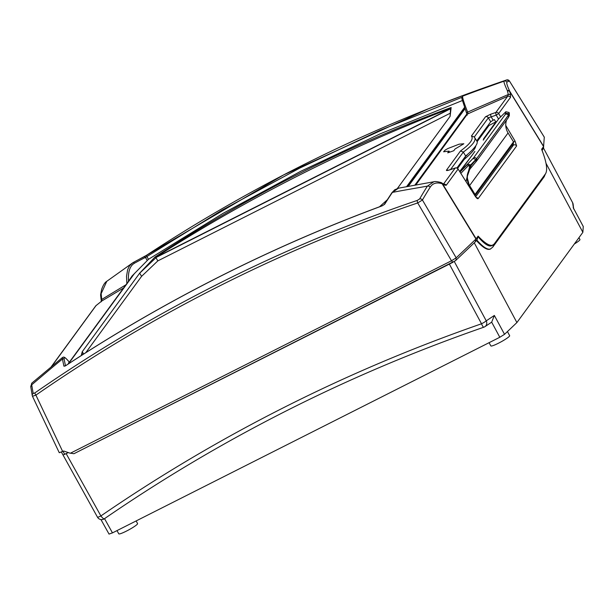 <?xml version="1.0" encoding="UTF-8"?>
<svg xmlns="http://www.w3.org/2000/svg" width="614" height="614" viewBox="0 0 614 614"><rect width="100%" height="100%" fill="white"/><g stroke="black" fill="none" stroke-linecap="round" stroke-linejoin="round"><path stroke-width="0.92" d="M468.904 186.111L469.388 185.712L474.837 194.592A0.959 0.921 -143.8 0 1 474.86 195.536A0.959 0.921 -136 0 0 474.837 194.592L474.422 194.838M460.83 173.34L468.267 165.703L467.622 164.398L460.416 171.636M468.267 165.703L469.165 165.895L470.401 165.12L467.653 164.368L460.416 171.628M469.165 165.895L469.541 166.586L470.777 165.811L470.508 164.997L467.653 164.368M469.541 166.586L469.457 167.246L470.677 167.783L470.508 164.997M470.623 167.845L469.933 168.72L470.623 167.845M474.868 195.536L474.868 194.561L469.388 185.712L467.07 177.062L469.933 168.72M470.7 167.76L470.884 165.68M469.411 185.674C466.172 179.818 466.348 174.161 469.94 168.712M459.924 171.905L467.507 164.176L470.723 164.89L470.907 167.883L470.147 168.835C466.602 174.207 466.425 179.787 469.61 185.558L475.067 194.438L474.868 195.697M477.147 141.673L488.99 125.479L496.903 121.311M484.047 138.887L498.691 118.863L505.852 111.733L509.037 112.477L509.413 115.171M506.565 120.045C505.115 124.481 505.614 128.786 508.054 132.969L513.504 141.865L513.473 143.139L475.029 195.728M483.84 139.424L483.663 138.71L483.256 140.169M471.989 155.572L471.253 156.386M459.679 171.521L471.329 156.294M484.001 139.071L483.663 138.71L495.836 122.056L494.377 119.592L493.165 120.206L491.154 116.821A2.395 0.568 -108.6 0 1 490.763 114.189L485.505 116.767L471.422 136.039C473.808 138.964 470.171 143.937 460.508 150.96L463.317 152.095L450.499 169.61M505.852 111.733L505.337 114.381L473.524 157.905L467.507 164.176M476.449 161.229A2.149 2.065 -143.8 0 0 476.625 158.957L471.091 165.565M508.998 116.368A2.149 2.134 -165.6 0 0 508.837 114.726L476.525 158.773L508.338 115.255L509.037 112.477M470.723 164.89L476.525 158.773A2.149 2.065 36.2 0 0 473.524 157.905M475.773 145.817L475.766 145.794C475.65 148.473 471.775 153.024 464.169 159.433L457.591 168.428M489.074 342.696L490.87 345.928A10.699 1.305 -28.6 0 0 500.886 341.944A10.699 1.305 -28.6 0 0 509.651 335.681L507.448 331.552M574.359 243.973A10.699 1.305 -28.6 0 0 579.946 239.529L578.956 237.672M116.99 530.603L118.794 533.835A10.699 1.305 -28.6 0 0 128.802 529.859A10.699 1.305 -28.6 0 0 137.574 523.596L136.147 520.925M62.636 454.299L97.472 517.157A4.782 0.614 150.9 0 1 97.457 517.111M491.676 322.166L484.93 326.656A4.782 4.352 56.4 0 1 483.947 327.132A4.782 1.098 -109.1 0 1 483.847 327.193A4.782 4.782 0 0 0 484.937 326.656A4.782 4.352 56.4 0 1 484.93 326.656A4.782 4.352 56.4 0 0 486.242 320.838L494.354 315.442L491.676 322.166L499.811 337.27L504.531 334.331L516.896 322.565L582.87 232.322L583.254 226.505M499.811 337.27L112.469 532.891L104.533 518.653M109.046 534.065L112.469 532.891M66.182 453.677L100.888 515.937A4.782 0.614 150.9 0 1 97.472 517.157A4.782 4.782 0 0 0 104.357 518.769C221.669 438.15 348.169 374.294 483.847 327.193L483.847 327.193A4.782 1.098 -109.1 0 1 481.522 323.778C345.475 371.094 218.592 435.142 100.888 515.937A4.782 1.259 55.5 0 0 104.357 518.769A4.782 1.259 55.5 0 0 104.395 518.738M474.269 242.814L516.896 322.565M573.146 204.439A4.782 4.674 173.4 0 0 573.138 204.347L573.138 204.347A4.782 4.674 173.4 0 0 572.616 202.689L573.461 208.131M582.87 232.322L546.015 163.301M482.612 132.854L483.034 133.629M467.254 115.171L461.851 98.593L462.434 96.314A1.197 1.19 50.1 0 1 462.779 96.106A1667.777 119.062 -115.1 0 1 464.583 94.94L428.58 108.709L283.561 174.944L143.837 256.921A1667.777 696.161 61.3 0 0 132.847 262.731L129.447 265.916L127.658 269.63L126.538 276.185L126.86 283.522M128.326 281.511L132.14 275.909L148.481 259.308L223.273 213.227L300.653 171.329L380.381 133.752L462.235 100.589M131.787 276.292L131.411 277.298M68.469 363.004L69.359 362.176M460.508 150.96L446.424 170.224C446.232 170.776 447.468 170.623 450.131 169.763L455.22 168.044A2.395 0.53 -108.6 0 1 455.289 167.99A2.395 0.53 -108.6 0 1 455.396 167.998M500.494 116.614L498.675 113.544L496.219 115.125A2.395 0.56 -108.4 0 1 495.836 112.485L490.763 114.189M467.231 114.311A1.197 1.151 36.2 0 1 467.761 113.912A2202.533 2102.129 90.7 0 1 475.627 110.359L507.663 96.306L495.836 112.485A2.395 2.295 -143.8 0 1 498.675 113.544L510.503 97.365A2.395 2.295 -143.8 0 0 507.663 96.306L508.3 94.518L475.65 108.578A2143.72 2060.784 -99.6 0 0 467.653 112.132C463.754 102.262 462.127 96.92 462.779 96.106A1535.622 1387.985 8.3 0 1 473.148 92.23A1521.254 1362.95 6.9 0 1 477.354 90.68L504.163 81.109C503.541 81.562 504.608 84.732 507.371 90.619L508.3 94.518A2.395 1.719 -14 0 1 510.526 95.078L509.743 91.279A2.395 1.888 155.2 0 0 507.371 90.619M455.074 148.972L463.846 143.768L459.18 144.167L447.89 148.527L445.165 150.077L443.607 151.765L449.011 151.098L447.729 152.848L453.8 150.722L455.074 148.972M449.011 151.098L449.609 152.18M465.182 156.7A18.666 2.272 151.4 0 0 466.932 155.334L466.97 155.273A10.76 1.312 151.4 0 1 465.45 156.332M513.588 142.034L515.039 141.051L505.752 125.448M513.143 143.592L513.481 145.034A2.395 2.295 36.2 0 1 516.62 145.963L515.039 141.051M474.975 195.866L458.075 168.98L474.975 195.866C476.479 198.122 477.523 199.043 478.114 198.637A2.395 2.295 -143.8 0 0 476.318 197.478M474.338 136.999L488.353 117.827A2.395 2.295 -143.8 0 0 485.505 116.767M471.422 136.039L474.33 137.014M456.9 168.021L465.696 156.002L463.309 152.103C472.995 145.019 476.671 139.992 474.33 137.022M446.424 170.224A2.395 2.295 36.2 0 1 448.136 170.301M476.748 140.875L490.709 121.779L488.353 117.827L496.219 115.125L498.553 119.055M444.152 184.377L444.083 184.323A2.395 2.026 125.5 0 1 444.697 185.121L446.232 185.282A2.395 2.295 -143.8 0 0 443.799 184.131M490.709 121.779L493.165 120.206M465.696 156.002A120.735 14.713 -28.6 0 0 476.94 141.189L474.131 136.745M62.682 451.505L35.904 395.124L32.481 396.291L59.266 452.718L63.656 451.014L70.334 453.255L451.49 260.766L456.194 257.834L475.965 239.03L478.129 236.121C484.93 243.374 489.888 246.344 493.011 245.047A2.395 2.295 36.2 0 1 492.712 247.173L490.302 249.092C487.286 250.374 482.635 247.496 476.357 240.45M34.914 392.883A2.395 0.614 -124.7 0 0 35.904 395.124A1633.432 1577.888 46.6 0 1 417.712 202.935L422.424 200.003A2.395 2.103 -149.9 0 0 419.623 198.951L417.259 200.425A1635.773 1580.144 -133.4 0 0 34.914 392.883L33.194 393.467A1636.648 116.837 -115.1 0 1 31.721 384.809L50.371 369.029A1521.331 1189.495 -53 0 1 53.848 366.128A1535.637 1219.642 -53.6 0 1 62.459 359.021A1667.777 140.337 59 0 0 63.94 366.22L65.852 365.591C164.851 300.584 270.26 247.35 382.092 205.882L384.686 204.232A1667.777 674.886 -112.2 0 1 392.384 192.405A1535.652 866.484 22.1 0 1 401.126 190.747A1521.254 840.635 21.1 0 1 404.68 190.094L427.382 186.142A1635.78 682.799 61.3 0 0 419.623 198.951M415.862 184.914L467.2 114.357M467.968 113.628L467.653 112.132A1.197 0.791 -21.5 0 0 466.678 112.846M456.194 257.834L422.424 200.003A1633.44 681.824 -118.7 0 1 430.168 187.209C432.732 183.187 436.723 182.036 442.141 183.747L442.464 183.732A2.395 2.149 -62.3 0 0 441.251 182.634M507.471 90.91A2.395 1.896 170.3 0 1 509.797 91.632L543.582 146.577L541.617 149.271C546.521 161.804 547.826 169.978 545.524 173.777L494.132 244.073L491.745 245.684A45.428 11.29 -116.8 0 1 477.853 236.497M61.423 452.104L63.035 455.012L68.338 452.587M483.978 132.325L483.387 131.795M482.128 134.865L481.706 134.098M543.582 146.577L544.288 137.175M543.659 146.424L509.743 91.279C507.179 85.668 506.251 82.621 506.972 82.146A1633.44 137.444 -121 0 1 509.42 81.002L509.382 80.941M70.495 453.178L73.933 453.715L452.955 262.278M69.313 362.114C63.58 355.138 63.28 357.455 62.513 357.478L62.459 359.021A1.197 1.159 -10.9 0 1 64.178 359.343C63.649 356.465 65.345 357.371 69.267 362.076M32.481 396.291A2.395 2.302 -10.2 0 1 32.289 395.708L30.807 387.012A2.395 2.318 171 0 1 31.721 384.809L31.705 383.236L62.513 357.478M544.342 137.26L509.42 81.002A2.395 2.379 -108.7 0 0 506.611 79.966A2.395 2.379 -108.7 0 0 506.604 79.966A1635.78 137.643 59 0 0 506.573 79.974A1635.78 137.643 59 0 0 504.163 81.109A2.395 2.379 -121.8 0 1 506.972 82.146M455.857 258.126A2.395 2.157 46.4 0 1 455.488 260.681L475.32 241.816L475.75 239.23M542.108 150.514L543.513 147.997L543.336 146.923M477.799 236.574L477.4 239.03L475.566 241.532M464.583 94.94A1.197 1.19 -115.9 0 0 464.483 94.986A1.197 1.19 -115.9 0 0 464.476 94.986L462.434 96.314A1.197 1.19 50.1 0 0 462.334 96.406M462.703 95.623L462.657 96.129M146.462 255.332L146.876 256.552L221.915 210.234L299.586 168.175L379.652 130.506L461.866 97.334M143.837 256.921A1.197 1.09 63.4 0 1 143.945 256.859L143.945 256.859A1.197 1.09 63.4 0 1 145.434 257.404L146.876 256.552L148.481 259.308M384.686 204.232A1.197 1.051 32.2 0 0 384.141 204.639L384.141 204.639A1.197 1.051 32.2 0 1 384.141 204.639L391.862 192.781A1.197 1.051 34 0 1 391.862 192.781A1.197 1.051 34 0 1 392.384 192.405L398.471 188.191M65.061 366.051A1.197 1.159 167.7 0 0 63.94 366.22M51.246 366.765L95.861 305.734L101.809 300.983L123.614 287.958M100.404 302.134A2.395 0.576 -127.7 0 0 100.358 302.157L101.625 301.121A2.395 1.781 -131.9 0 1 101.809 300.983L101.732 299.486A2143.259 1534.655 57.3 0 1 104.748 297.613L125.924 284.796M101.341 301.743L101.272 300.737A2.395 1.673 170.4 0 1 101.732 299.486L101.149 293.646L106.782 281.312L132.916 262.692A1.197 1.09 60.9 0 1 132.923 262.692A1.197 1.09 60.9 0 1 134.458 263.214A1666.588 695.662 -118.7 0 1 145.434 257.404L147.145 260.328M391.885 192.75L394.687 189.818L398.386 188.206L433.814 181.767L427.382 186.142A2.395 2.118 -147.7 0 1 430.168 187.209M51.607 366.466L96.183 305.396M32.496 396.352L32.289 395.708A2.395 2.302 -10.2 0 1 33.194 393.467M451.49 260.766L417.712 202.935A2.395 0.568 -108.8 0 1 417.259 200.425M475.965 239.03L442.141 183.747A2.395 1.98 -71.3 0 0 441.005 182.527L441.005 182.527A2.395 1.98 -71.3 0 0 440.952 182.504M95.853 305.749L100.358 302.157A2.395 0.576 -127.7 0 0 100.32 302.195M102.031 300.568A2.395 2.187 -169.1 0 0 101.525 301.205M101.133 293.96A2.395 1.934 176.4 0 0 100.612 295.28L101.272 300.737A2.395 1.673 170.4 0 0 101.272 300.776M101.149 293.646A2.395 1.75 -173.8 0 0 100.627 294.582L100.612 295.28A2.395 1.934 176.4 0 0 100.612 295.326M106.79 281.312C104.902 282.363 103.183 285.049 101.632 289.386L100.627 294.582A2.395 1.75 -173.8 0 0 100.635 294.904M450.269 113.199L157.829 260.889L155.887 257.581L154.912 257.113C249.361 195.26 348.107 145.388 451.16 107.504L450.561 108.517L155.733 257.412M406.621 186.625L464.43 107.542M134.527 273.43L68.407 363.879M81.263 355.506L82.222 351.745L139.693 273.138L154.912 257.113M451.16 107.504L450.093 116.376L397.404 188.452M157.829 260.889L141.596 276.331L139.677 273.199L155.979 257.711M82.015 355.069L82.268 351.73L83.665 354.017M407.243 186.502L464.606 108.033M141.596 276.331L85.791 352.666M469.457 167.246L466.026 181.56M513.504 141.865L475.067 194.438M469.61 185.558L508.054 132.969M475.466 162.411A2.149 1.934 -138.3 0 0 475.666 160.108L475.543 159.878A2.149 1.942 44.8 0 0 472.611 158.919M470.907 167.883L476.495 161.167A2.149 2.065 -143.8 0 0 476.502 161.167L508.315 117.65A2.149 2.065 -143.8 0 0 508.438 115.44L508.338 115.255A2.149 2.065 36.2 0 0 505.337 114.381M509.405 113.16L508.714 114.503A2.149 2.134 7.2 0 0 505.667 113.713M454.299 261.556L486.242 320.838A4.782 0.629 151.7 0 1 481.522 323.778L449.371 264.112M494.354 315.442L504.531 334.331M572.57 202.612A4.782 0.553 151.9 0 1 572.609 202.643A4.782 0.553 151.9 0 1 572.616 202.689L543.505 148.097L572.609 202.643A4.782 4.782 0 0 1 573.138 204.347L573.668 208.937M583.3 226.581L573.184 207.616M128.51 281.043C127.912 271.818 129.892 265.87 134.458 263.214M65.498 365.767A1666.588 140.238 -121 0 1 64.178 359.343M446.232 185.282L458.059 169.103A2.395 2.295 36.2 0 0 455.22 168.044L443.577 183.977M457.944 168.942L458.075 168.98A2.395 2.395 0 0 0 455.289 167.99L447.882 170.408M478.114 198.637L516.62 145.963M511.27 146.147L513.481 145.034L475.681 196.741M476.157 238.815L442.464 183.732L444.697 185.121M510.503 97.365L510.526 95.078M476.748 239.921A47.815 11.881 63.2 0 0 490.755 248.862M64.746 454.398L63.035 451.328M544.503 175.174A2.395 2.295 36.2 0 1 544.104 176.878L545.393 173.954M451.589 260.712A2.395 0.591 63.2 0 0 453.025 262.262A2.395 0.591 63.2 0 0 453.086 262.209M132.847 262.731A1.197 1.09 60.9 0 1 132.916 262.692L146.447 255.34C235.216 197.033 329.257 148.158 428.58 108.709A1673.541 1673.541 0 0 1 506.573 79.974L509.42 80.964L544.326 137.214M155.887 257.581L450.538 108.778M155.634 257.312C249.852 196.917 348.169 147.276 450.569 108.371M465.696 158.136L465.021 156.923M464.276 157.936L464.806 158.896M459.464 164.514L459.894 165.281M463.685 160.093L463.255 159.325M134.382 273.583L68.338 363.918M408.31 186.303L464.913 108.878M466.955 113.874L414.895 185.09M470.854 156.808L471.352 156.263M474.875 151.443L460.239 171.467M508.315 117.65L509.436 115.14M100.942 519.559L109.054 534.111M583.292 226.543L573.338 207.862M476.234 197.585L474.99 195.736M444.083 184.323L441.005 182.527C437.398 181.575 434.996 181.322 433.814 181.775M63.035 455.012L61.415 452.111M543.513 147.997L543.628 146.523M544.104 176.878L492.712 247.173M455.488 260.681L73.933 453.715M467.239 114.304L415.586 184.96M384.141 204.639L382.154 205.805C270.313 247.273 164.897 300.507 65.898 365.522L64.984 366.09M30.815 387.012L31.705 383.236M387.173 199.888L379.513 206.788M450.077 116.422L450.561 108.425M133.315 274.688L68.384 363.503"/></g></svg>
